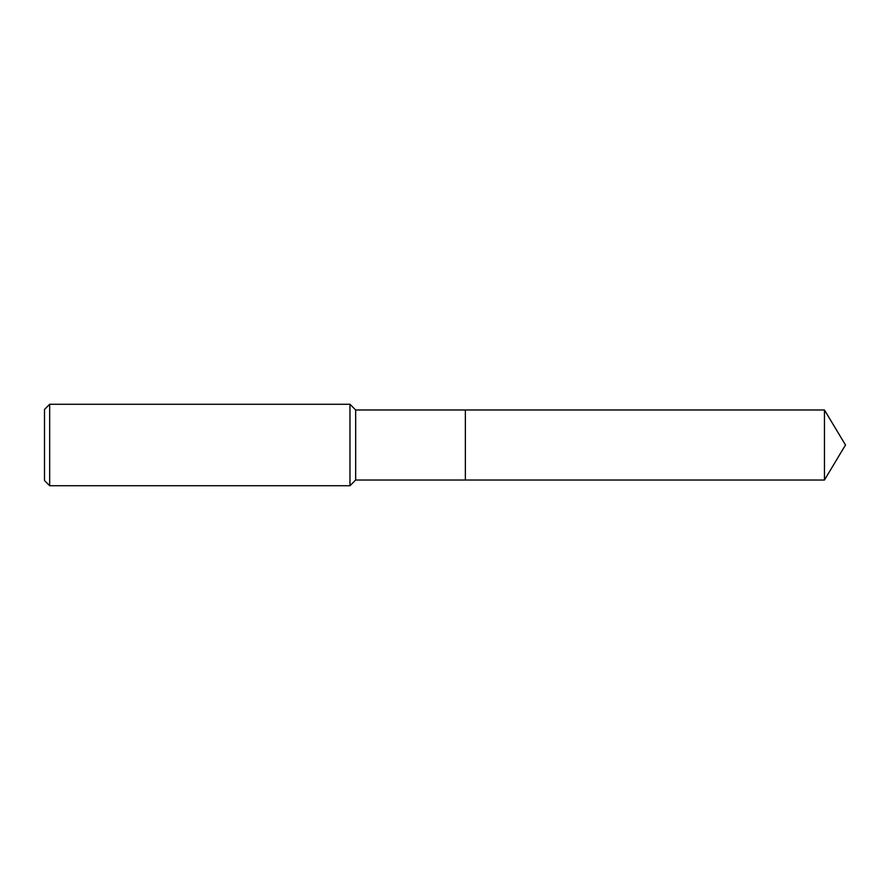 <?xml version="1.0" encoding="UTF-8"?>
<svg xmlns="http://www.w3.org/2000/svg" width="890" height="890" viewBox="0 0 890 890"><rect width="100%" height="100%" fill="white"/><g stroke="black" fill="none" stroke-linecap="round" stroke-linejoin="round"><path stroke-width="0.67" stroke-dasharray="4.45 3.34" d="M44.5 480.555L44.5 409.445M49.673 485.729L49.673 404.271M349.97 485.729L349.97 404.271M355.666 480.022L355.666 409.978M465.37 480.022L465.37 409.978L465.37 480.022M824.452 480.022L824.452 409.978"/><path stroke-width="1.33" d="M824.452 409.978L465.37 409.978L465.37 480.022L465.37 409.978L355.666 409.978L355.666 480.022L824.452 480.022L845.5 445L824.452 409.978L824.452 480.022M355.666 409.978L349.97 404.271L349.97 485.729L355.666 480.022M49.673 485.729L44.5 480.555L44.5 409.445L49.673 404.271L49.673 485.729L349.97 485.729M49.673 404.271L349.97 404.271"/></g></svg>
